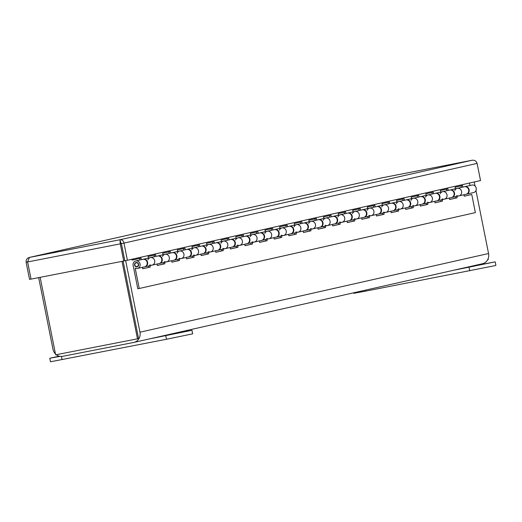 <?xml version="1.0" encoding="UTF-8"?>
<svg xmlns="http://www.w3.org/2000/svg" width="522" height="522" viewBox="0 0 522 522"><rect width="100%" height="100%" fill="white"/><g stroke="black" fill="none" stroke-linecap="round" stroke-linejoin="round"><path stroke-width="0.78" d="M137.39 332.703L123.094 261.144L138.571 338.602L55.639 354.823L40.155 277.332M38.667 277.626L52.97 349.185A8.861 8.163 -102.7 0 0 55.462 353.942M56.304 354.699A8.861 8.163 -102.7 0 0 62.718 356.311L133.691 342.458A8.861 8.163 -102.7 0 0 133.906 342.412A8.861 8.163 -102.7 0 0 139.968 332.201L125.658 260.608M474.257 181.976L475.059 186.008M475.966 190.543L488.553 253.516A8.861 8.163 77.3 0 1 482.491 263.727A8.861 8.163 77.3 0 1 482.276 263.773M487.607 259.812L488.233 259.675L488.07 258.853M122.004 261.352L137.488 338.85M484.475 264.034L474.276 266.05L484.475 264.034M353.648 292.809L353.753 293.318L365.315 291.198L494.425 265.77L495.9 265.391L495.195 261.855L467.02 267.218M452.404 270.52L495.195 261.855M181.225 332.488L171.027 334.504L181.225 332.488M59.208 356.174L49.799 358.229L50.504 361.772L166.472 339.267L192.651 333.845L191.946 330.309L163.771 335.672M149.161 338.967L191.946 330.309M49.799 358.229L60.076 356.356M29.415 257.424L27.607 261.953L120.282 243.859L119.962 239.748C122.089 239.578 123.42 240.694 123.975 243.102L477.101 163.393C476.26 161.057 474.628 160.006 472.201 160.234L119.962 239.748L29.415 257.424L381.562 177.93L29.415 257.424C27.085 258.129 25.983 259.728 26.1 262.214L27.607 261.92M27.607 261.953L31.039 279.113L123.714 261.02L120.282 243.859L121.365 243.611L120.523 242.541L121.398 243.604L123.975 243.102L127.407 260.269L480.534 180.553L477.101 163.393M120.817 242.874L119.962 239.748M26.1 262.214L29.532 279.374L31.033 279.081M123.714 261.02L124.797 260.778L121.365 243.611M121.398 243.604L124.83 260.772L127.407 260.269M449.964 190.021A3.85 3.543 77.3 0 1 454.505 193.036A3.85 3.543 77.3 0 1 451.876 197.473L466.055 194.269A3.85 3.543 -102.7 0 0 468.684 189.838A3.85 3.543 -102.7 0 0 464.358 186.765L457.272 188.364A3.85 3.543 77.3 0 1 461.598 191.437A3.85 3.543 77.3 0 1 456.704 195.58M435.348 193.316A3.85 3.543 77.3 0 1 439.896 196.337A3.85 3.543 77.3 0 1 437.26 200.768L451.439 197.57A3.85 3.543 -102.7 0 0 454.068 193.14A3.85 3.543 -102.7 0 0 449.742 190.06L442.656 191.659A3.85 3.543 77.3 0 1 446.982 194.739A3.85 3.543 77.3 0 1 442.088 198.882M420.732 196.618A3.85 3.543 77.3 0 1 425.28 199.632A3.85 3.543 77.3 0 1 422.65 204.069L436.823 200.872A3.85 3.543 -102.7 0 0 439.459 196.435A3.85 3.543 -102.7 0 0 435.126 193.362L428.04 194.96A3.85 3.543 77.3 0 1 432.366 198.034A3.85 3.543 77.3 0 1 427.479 202.177M406.123 199.919A3.85 3.543 77.3 0 1 410.664 202.934A3.85 3.543 77.3 0 1 408.034 207.371L422.207 204.167A3.85 3.543 -102.7 0 0 424.843 199.737A3.85 3.543 -102.7 0 0 420.517 196.657L413.424 198.262A3.85 3.543 77.3 0 1 417.757 201.335A3.85 3.543 77.3 0 1 412.863 205.479M391.507 203.215A3.85 3.543 77.3 0 1 396.048 206.236A3.85 3.543 77.3 0 1 393.418 210.666L407.597 207.469A3.85 3.543 -102.7 0 0 410.227 203.032A3.85 3.543 -102.7 0 0 405.901 199.959L398.815 201.557A3.85 3.543 77.3 0 1 403.141 204.631A3.85 3.543 77.3 0 1 398.247 208.78M376.891 206.516A3.85 3.543 77.3 0 1 381.438 209.531A3.85 3.543 77.3 0 1 378.802 213.968L392.981 210.764A3.85 3.543 -102.7 0 0 395.611 206.334A3.85 3.543 -102.7 0 0 391.285 203.26L384.199 204.859A3.85 3.543 77.3 0 1 388.525 207.932A3.85 3.543 77.3 0 1 383.631 212.076M362.275 209.811A3.85 3.543 77.3 0 1 366.822 212.832A3.85 3.543 77.3 0 1 364.193 217.263L378.365 214.066A3.85 3.543 -102.7 0 0 381.001 209.629A3.85 3.543 -102.7 0 0 376.669 206.555L369.583 208.154A3.85 3.543 77.3 0 1 373.909 211.234A3.85 3.543 77.3 0 1 369.021 215.377M347.665 213.113A3.85 3.543 77.3 0 1 352.206 216.128A3.85 3.543 77.3 0 1 349.577 220.565L363.749 217.361A3.85 3.543 -102.7 0 0 366.385 212.93A3.85 3.543 -102.7 0 0 362.059 209.857L354.967 211.456A3.85 3.543 77.3 0 1 359.293 214.529A3.85 3.543 77.3 0 1 354.405 218.672M333.049 216.408A3.85 3.543 77.3 0 1 337.59 219.429A3.85 3.543 77.3 0 1 334.961 223.86L349.14 220.662A3.85 3.543 -102.7 0 0 351.769 216.232A3.85 3.543 -102.7 0 0 347.443 213.152L340.357 214.751A3.85 3.543 77.3 0 1 344.683 217.831A3.85 3.543 77.3 0 1 339.789 221.974M318.433 219.71A3.85 3.543 77.3 0 1 322.981 222.731A3.85 3.543 77.3 0 1 320.345 227.161L334.524 223.964A3.85 3.543 -102.7 0 0 337.153 219.527A3.85 3.543 -102.7 0 0 332.827 216.454L325.741 218.052A3.85 3.543 77.3 0 1 330.067 221.126A3.85 3.543 77.3 0 1 325.173 225.269M303.817 223.011A3.85 3.543 77.3 0 1 308.365 226.026A3.85 3.543 77.3 0 1 305.735 230.463L319.908 227.259A3.85 3.543 -102.7 0 0 322.544 222.829A3.85 3.543 -102.7 0 0 318.211 219.749L311.125 221.354A3.85 3.543 77.3 0 1 315.451 224.427A3.85 3.543 77.3 0 1 310.557 228.571M289.208 226.307A3.85 3.543 77.3 0 1 293.749 229.328A3.85 3.543 77.3 0 1 291.119 233.758L305.292 230.561A3.85 3.543 -102.7 0 0 307.928 226.124A3.85 3.543 -102.7 0 0 303.602 223.051L296.509 224.649A3.85 3.543 77.3 0 1 300.835 227.722A3.85 3.543 77.3 0 1 295.948 231.872M274.592 229.608A3.85 3.543 77.3 0 1 279.133 232.623A3.85 3.543 77.3 0 1 276.503 237.06L290.682 233.856A3.85 3.543 -102.7 0 0 293.312 229.426A3.85 3.543 -102.7 0 0 288.986 226.352L281.9 227.951A3.85 3.543 77.3 0 1 286.226 231.024A3.85 3.543 77.3 0 1 281.332 235.168M259.976 232.903A3.85 3.543 77.3 0 1 264.523 235.924A3.85 3.543 77.3 0 1 261.887 240.355L276.066 237.158A3.85 3.543 -102.7 0 0 278.696 232.721A3.85 3.543 -102.7 0 0 274.37 229.647L267.284 231.246A3.85 3.543 77.3 0 1 271.61 234.326A3.85 3.543 77.3 0 1 266.716 238.469M245.36 236.205A3.85 3.543 77.3 0 1 249.907 239.22A3.85 3.543 77.3 0 1 247.278 243.657L261.45 240.459A3.85 3.543 -102.7 0 0 264.086 236.022A3.85 3.543 -102.7 0 0 259.754 232.949L252.668 234.548A3.85 3.543 77.3 0 1 256.994 237.621A3.85 3.543 77.3 0 1 252.1 241.764M230.75 239.5A3.85 3.543 77.3 0 1 235.292 242.521A3.85 3.543 77.3 0 1 232.662 246.958L246.834 243.754A3.85 3.543 -102.7 0 0 249.47 239.324A3.85 3.543 -102.7 0 0 245.144 236.244L238.052 237.843A3.85 3.543 77.3 0 1 242.378 240.923A3.85 3.543 77.3 0 1 237.49 245.066M216.134 242.802A3.85 3.543 77.3 0 1 220.675 245.823A3.85 3.543 77.3 0 1 218.046 250.253L232.225 247.056A3.85 3.543 -102.7 0 0 234.854 242.619A3.85 3.543 -102.7 0 0 230.528 239.546L223.442 241.144A3.85 3.543 77.3 0 1 227.768 244.218A3.85 3.543 77.3 0 1 222.874 248.361M201.518 246.103A3.85 3.543 77.3 0 1 206.066 249.118A3.85 3.543 77.3 0 1 203.43 253.555L217.609 250.351A3.85 3.543 -102.7 0 0 220.238 245.921A3.85 3.543 -102.7 0 0 215.912 242.841L208.826 244.446A3.85 3.543 77.3 0 1 213.152 247.519A3.85 3.543 77.3 0 1 208.258 251.663M186.902 249.399A3.85 3.543 77.3 0 1 191.45 252.42A3.85 3.543 77.3 0 1 188.814 256.85L202.993 253.653A3.85 3.543 -102.7 0 0 205.622 249.216A3.85 3.543 -102.7 0 0 201.296 246.143L194.21 247.741A3.85 3.543 77.3 0 1 198.536 250.814A3.85 3.543 77.3 0 1 193.642 254.964M172.293 252.7A3.85 3.543 77.3 0 1 176.834 255.715A3.85 3.543 77.3 0 1 174.204 260.152L188.377 256.948A3.85 3.543 -102.7 0 0 191.013 252.517A3.85 3.543 -102.7 0 0 186.687 249.444L179.594 251.043A3.85 3.543 77.3 0 1 183.92 254.116A3.85 3.543 77.3 0 1 179.033 258.26M157.677 255.995A3.85 3.543 77.3 0 1 162.218 259.016A3.85 3.543 77.3 0 1 159.588 263.447L173.767 260.25A3.85 3.543 -102.7 0 0 176.397 255.813A3.85 3.543 -102.7 0 0 172.071 252.739L164.978 254.338A3.85 3.543 77.3 0 1 169.311 257.418A3.85 3.543 77.3 0 1 164.417 261.561M143.061 259.297A3.85 3.543 77.3 0 1 147.609 262.312A3.85 3.543 77.3 0 1 144.972 266.749L159.151 263.551A3.85 3.543 -102.7 0 0 161.781 259.114A3.85 3.543 -102.7 0 0 157.455 256.041L150.369 257.64A3.85 3.543 77.3 0 1 154.695 260.713A3.85 3.543 77.3 0 1 149.801 264.856M137.449 268.445L144.535 266.846A3.85 3.543 -102.7 0 0 147.165 262.416A3.85 3.543 -102.7 0 0 142.839 259.336L135.753 260.941A3.85 3.543 77.3 0 1 140.079 264.015A3.85 3.543 77.3 0 1 135.185 268.158L139.25 288.49L475.379 212.617L471.764 194.497L464.228 196.155M138.624 264.295A2.238 2.062 77.3 0 1 137.09 266.879A2.238 2.062 77.3 0 1 134.572 265.091A2.238 2.062 77.3 0 1 136.105 262.507A2.238 2.062 77.3 0 1 138.624 264.295M139.25 288.49L137.795 288.77L133.123 265.372A3.85 3.543 77.3 0 1 135.753 260.941M142.708 268.732L148.79 267.355L148.509 265.952M157.324 265.43L163.406 264.06L163.125 262.651M171.94 262.129L178.022 260.759L177.741 259.356M186.556 258.834L192.631 257.463L192.35 256.054M201.166 255.532L207.247 254.162L206.966 252.752M215.782 252.237L221.863 250.86L221.582 249.457M230.398 248.935L236.479 247.565L236.198 246.156M245.014 245.64L251.089 244.263L250.808 242.86M259.623 242.338L265.705 240.968L265.424 239.559M274.239 239.037L280.321 237.667L280.04 236.257M288.855 235.742L294.937 234.365L294.656 232.962M303.471 232.44L309.546 231.07L309.265 229.66M318.081 229.145L324.162 227.768L323.881 226.365M332.697 225.843L338.778 224.473L338.497 223.064M347.313 222.548L353.394 221.171L353.113 219.769M361.929 219.247L368.003 217.876L367.723 216.467M376.538 215.945L382.619 214.575L382.339 213.165M391.154 212.65L397.235 211.273L396.955 209.87M405.77 209.348L411.851 207.978L411.571 206.568M420.386 206.053L426.461 204.676L426.18 203.273M434.996 202.751L441.077 201.381L440.796 199.972M449.612 199.456L455.693 198.079L455.412 196.677M463.947 194.745L464.234 196.194L471.764 194.497M454.812 190.569A3.85 3.543 77.3 0 1 457.272 188.364A3.85 3.543 -102.7 0 1 461.598 191.437A3.85 3.543 -102.7 0 1 458.962 195.874M456.854 196.35L457.148 197.799L455.693 198.079M449.331 198.047L449.618 199.495L457.148 197.799M440.196 193.864A3.85 3.543 77.3 0 1 442.656 191.659A3.85 3.543 -102.7 0 1 446.982 194.739A3.85 3.543 -102.7 0 1 444.352 199.169M442.245 199.645L442.532 201.094L441.077 201.381M434.715 201.342L435.009 202.797L442.532 201.094M425.58 197.166A3.85 3.543 77.3 0 1 428.04 194.96A3.85 3.543 -102.7 0 1 432.366 198.034A3.85 3.543 -102.7 0 1 429.736 202.471M427.629 202.947L427.916 204.396L426.461 204.676M420.099 204.644L420.393 206.092L427.916 204.396M410.971 200.461A3.85 3.543 77.3 0 1 413.424 198.262A3.85 3.543 -102.7 0 1 417.757 201.335A3.85 3.543 -102.7 0 1 415.12 205.766M413.013 206.242L413.307 207.691L411.851 207.978M405.49 207.945L405.777 209.394L413.307 207.691M396.355 203.763A3.85 3.543 77.3 0 1 398.815 201.557A3.85 3.543 -102.7 0 1 403.141 204.631A3.85 3.543 -102.7 0 1 400.504 209.068M398.397 209.544L398.691 210.992L397.235 211.273M390.874 211.24L391.161 212.689L398.691 210.992M381.739 207.064A3.85 3.543 77.3 0 1 384.199 204.859A3.85 3.543 -102.7 0 1 388.525 207.932A3.85 3.543 -102.7 0 1 385.895 212.369M383.787 212.839L384.075 214.294L382.619 214.575M376.258 214.542L376.551 215.991L384.075 214.294M367.123 210.359A3.85 3.543 77.3 0 1 369.583 208.154A3.85 3.543 -102.7 0 1 373.909 211.234A3.85 3.543 -102.7 0 1 371.279 215.664M369.171 216.141L369.459 217.589L368.003 217.876M361.642 217.837L361.935 219.286L369.459 217.589M352.513 213.661A3.85 3.543 77.3 0 1 354.967 211.456A3.85 3.543 -102.7 0 1 359.293 214.529A3.85 3.543 -102.7 0 1 356.663 218.966M354.555 219.442L354.849 220.891L353.394 221.171M347.032 221.139L347.319 222.587L354.849 220.891M337.897 216.956A3.85 3.543 77.3 0 1 340.357 214.751A3.85 3.543 -102.7 0 1 344.683 217.831A3.85 3.543 -102.7 0 1 342.047 222.261M339.939 222.737L340.233 224.186L338.778 224.473M332.416 224.44L332.703 225.889L340.233 224.186M323.281 220.258A3.85 3.543 77.3 0 1 325.741 218.052A3.85 3.543 -102.7 0 1 330.067 221.126A3.85 3.543 -102.7 0 1 327.438 225.563M325.33 226.039L325.617 227.488L324.162 227.768M317.8 227.736L318.094 229.184L325.617 227.488M308.665 223.553A3.85 3.543 77.3 0 1 311.125 221.354A3.85 3.543 -102.7 0 1 315.451 224.427A3.85 3.543 -102.7 0 1 312.822 228.858M310.714 229.334L311.001 230.783L309.546 231.07M303.184 231.037L303.478 232.486L311.001 230.783M294.056 226.855A3.85 3.543 77.3 0 1 296.509 224.649A3.85 3.543 -102.7 0 1 300.835 227.722A3.85 3.543 -102.7 0 1 298.206 232.16M296.098 232.636L296.392 234.084L294.937 234.365M288.575 234.332L288.862 235.781L296.392 234.084M279.44 230.156A3.85 3.543 77.3 0 1 281.9 227.951A3.85 3.543 -102.7 0 1 286.226 231.024A3.85 3.543 -102.7 0 1 283.59 235.461M281.482 235.931L281.776 237.386L280.321 237.667M273.959 237.634L274.246 239.083L281.776 237.386M264.824 233.451A3.85 3.543 77.3 0 1 267.284 231.246A3.85 3.543 -102.7 0 1 271.61 234.326A3.85 3.543 -102.7 0 1 268.98 238.756M266.873 239.233L267.16 240.681L265.705 240.968M259.343 240.929L259.636 242.378L267.16 240.681M250.208 236.753A3.85 3.543 77.3 0 1 252.668 234.548A3.85 3.543 -102.7 0 1 256.994 237.621A3.85 3.543 -102.7 0 1 254.364 242.058M252.257 242.534L252.544 243.983L251.089 244.263M244.727 244.231L245.02 245.679L252.544 243.983M235.598 240.048A3.85 3.543 77.3 0 1 238.052 237.843A3.85 3.543 -102.7 0 1 242.378 240.923A3.85 3.543 -102.7 0 1 239.748 245.353M237.64 245.829L237.934 247.278L236.479 247.565M230.117 247.532L230.404 248.981L237.934 247.278M220.982 243.35A3.85 3.543 77.3 0 1 223.442 241.144A3.85 3.543 -102.7 0 1 227.768 244.218A3.85 3.543 -102.7 0 1 225.132 248.655M223.024 249.131L223.318 250.58L221.863 250.86M215.501 250.828L215.788 252.276L223.318 250.58M206.366 246.645A3.85 3.543 77.3 0 1 208.826 244.446A3.85 3.543 -102.7 0 1 213.152 247.519A3.85 3.543 -102.7 0 1 210.523 251.95M208.415 252.426L208.702 253.875L207.247 254.162M200.885 254.129L201.179 255.578L208.702 253.875M191.75 249.947A3.85 3.543 77.3 0 1 194.21 247.741A3.85 3.543 -102.7 0 1 198.536 250.814A3.85 3.543 -102.7 0 1 195.907 255.251M193.799 255.728L194.086 257.176L192.631 257.463M186.269 257.424L186.563 258.873L194.086 257.176M177.141 253.248A3.85 3.543 77.3 0 1 179.594 251.043A3.85 3.543 -102.7 0 1 183.92 254.116A3.85 3.543 -102.7 0 1 181.291 258.553M179.183 259.023L179.477 260.478L178.022 260.759M171.66 260.726L171.947 262.175L179.477 260.478M162.525 256.543A3.85 3.543 77.3 0 1 164.978 254.338A3.85 3.543 -102.7 0 1 169.311 257.418A3.85 3.543 -102.7 0 1 166.675 261.848M164.567 262.325L164.861 263.773L163.406 264.06M157.044 264.021L157.331 265.476L164.861 263.773M147.909 259.845A3.85 3.543 77.3 0 1 150.369 257.64A3.85 3.543 -102.7 0 1 154.695 260.713A3.85 3.543 -102.7 0 1 152.065 265.15M149.958 265.626L150.245 267.075L148.79 267.355M142.428 267.323L142.721 268.771L150.245 267.075M464.58 186.719A3.85 3.543 77.3 0 1 469.121 189.74A3.85 3.543 77.3 0 1 466.27 194.217M466.492 194.171L473.578 192.572A3.85 3.543 -102.7 0 0 476.214 188.142A3.85 3.543 -102.7 0 0 471.881 185.062L464.795 186.661M133.345 258.925L133.521 259.806L132.066 260.087L131.896 259.251M461.428 187.424L461.115 185.858M446.812 190.726L446.499 189.153M432.203 194.021L431.89 192.455M417.587 197.323L417.274 195.75M402.971 200.618L402.658 199.052M388.355 203.919L388.042 202.353M373.745 207.214L373.432 205.648M359.129 210.516L358.816 208.95M344.513 213.818L344.2 212.245M329.897 217.113L329.584 215.547M315.288 220.415L314.975 218.842M300.672 223.71L300.359 222.144M286.056 227.011L285.743 225.445M271.44 230.306L271.127 228.74M256.831 233.608L256.517 232.042M242.215 236.91L241.901 235.337M227.599 240.205L227.285 238.639M212.983 243.506L212.669 241.94M198.373 246.802L198.06 245.236M183.757 250.103L183.444 248.537M169.141 253.398L168.828 251.832M154.525 256.7L154.212 255.134M139.909 260.002L139.596 258.429M141.358 259.675L141.044 258.103L133.521 259.806M148.444 258.07L148.131 256.504L155.66 254.808L155.974 256.374M163.06 254.775L162.747 253.209L170.276 251.506L170.59 253.072M177.676 251.473L177.363 249.907L184.886 248.211L185.199 249.777M192.292 248.178L191.979 246.606L199.502 244.909L199.815 246.475M206.901 244.877L206.588 243.311L214.118 241.608L214.431 243.18M221.517 241.575L221.204 240.009L228.734 238.313L229.047 239.879M236.133 238.28L235.82 236.714L243.343 235.011L243.657 236.583M250.749 234.978L250.436 233.412L257.959 231.716L258.273 233.282M265.359 231.683L265.046 230.117L272.575 228.414L272.889 229.98M279.975 228.382L279.661 226.816L287.191 225.119L287.505 226.685M294.591 225.086L294.277 223.514L301.801 221.817L302.114 223.383M309.207 221.785L308.893 220.219L316.417 218.516L316.73 220.088M323.816 218.483L323.503 216.917L331.033 215.221L331.346 216.787M338.432 215.188L338.119 213.622L345.649 211.919L345.962 213.491M353.048 211.886L352.735 210.32L360.258 208.624L360.572 210.19M367.664 208.591L367.351 207.025L374.874 205.322L375.188 206.888M382.274 205.29L381.96 203.724L389.49 202.027L389.803 203.593M396.89 201.994L396.576 200.422L404.106 198.725L404.419 200.291M411.506 198.693L411.192 197.127L418.716 195.424L419.029 196.996M426.122 195.391L425.808 193.825L433.332 192.129L433.645 193.695M440.731 192.096L440.418 190.53L447.948 188.827L448.261 190.393M455.347 188.794L455.034 187.228L462.564 185.532L462.877 187.098M469.474 183.052L469.963 185.499M134.859 265.032A1.925 1.775 77.3 0 1 136.177 262.814A1.925 1.775 77.3 0 1 138.343 264.354A1.925 1.775 77.3 0 1 137.025 266.572A1.925 1.775 77.3 0 1 134.859 265.032M488.553 253.516L139.968 332.201M469.01 267.277L469.722 270.814M365.126 290.219L365.315 291.198M165.768 335.724L166.472 339.267M61.433 356.454L62.072 359.645M381.654 177.911L472.201 160.234L381.66 177.911M482.491 263.727L133.906 342.412M143.276 259.238L150.369 257.64M157.892 255.943L164.978 254.338M172.508 252.641L179.594 251.043M187.124 249.34L194.21 247.741M201.733 246.045L208.826 244.446M216.349 242.743L223.442 241.144M230.965 239.448L238.052 237.843M245.581 236.146L252.668 234.548M260.191 232.851L267.284 231.246M274.807 229.549L281.9 227.951M289.423 226.248L296.509 224.649M304.039 222.953L311.125 221.354M318.648 219.651L325.741 218.052M333.264 216.356L340.357 214.751M347.88 213.054L354.967 211.456M362.496 209.759L369.583 208.154M377.112 206.458L384.199 204.859M391.722 203.156L398.815 201.557M406.338 199.861L413.424 198.262M420.954 196.559L428.04 194.96M435.57 193.264L442.656 191.659M450.179 189.962L457.272 188.364M137.208 262.586L136.177 262.814M138.056 266.337L137.025 266.572"/></g></svg>
